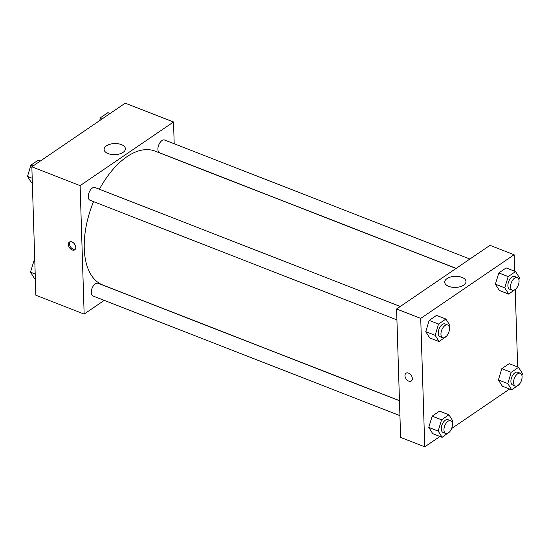 <?xml version="1.0" encoding="UTF-8"?>
<svg xmlns="http://www.w3.org/2000/svg" width="550" height="550" viewBox="0 0 550 550"><rect width="100%" height="100%" fill="white"/><g stroke="black" fill="none" stroke-linecap="round" stroke-linejoin="round"><path stroke-width="0.82" d="M104.252 300.376L84.15 314.077L35.874 295.261L31.838 166.822L125.242 103.159L173.518 121.976L174.199 143.777M106.397 145.846A10.656 5.548 178.2 0 1 118.161 143.763A10.656 5.548 178.2 0 1 125.393 148.768A10.656 5.548 178.2 0 1 114.922 154.646A10.656 5.548 178.2 0 1 104.101 149.435A10.656 5.548 178.2 0 1 106.397 145.846M84.15 314.077L80.114 185.639L31.838 166.822M80.114 185.639L173.518 121.976M72.201 249.954A4.702 3.107 55.7 0 1 68.702 246.104A4.702 3.107 55.7 0 1 69.424 242.048A4.702 3.107 55.7 0 1 74.642 244.186A4.702 3.107 55.7 0 1 74.724 249.824A4.702 3.107 55.7 0 1 72.201 249.954M70.022 241.773A4.702 3.107 -124.3 0 0 69.946 245.822A4.702 3.107 -124.3 0 0 73.274 249.226A4.702 3.107 -124.3 0 0 75.206 249.377M400.256 306.494L94.999 187.509A6.841 3.699 111.3 0 0 89.066 192.541A6.841 3.699 111.3 0 0 90.028 200.255L396.928 319.887M399.465 400.757L98.01 283.25A6.841 3.699 111.3 0 0 93.507 285.636A6.841 3.699 111.3 0 0 91.279 292.524A6.841 3.699 111.3 0 0 93.039 296.003L399.933 415.628M469.886 259.036L164.629 140.044A6.841 3.699 111.3 0 0 160.126 142.429A6.841 3.699 111.3 0 0 157.898 149.318A6.841 3.699 111.3 0 0 159.658 152.797L456.177 268.379M93.555 201.63A71.858 38.844 111.3 0 0 84.253 248.407A71.858 38.844 111.3 0 0 102.74 284.976L399.465 400.634M456.06 268.455L154.928 151.078A71.858 38.844 111.3 0 0 99.433 189.234M439.966 436.48L424.758 446.841L400.62 437.436L396.584 308.997L489.988 245.327L514.126 254.739L514.642 271.232M451.605 428.539L509.596 389.022M425.769 331.657L429.722 337.913L425.769 331.657L429.172 320.396L425.769 331.657L435.153 335.321L438.556 324.053L445.913 319.041L449.866 325.298L449.288 327.209M436.528 315.384L429.172 320.396L436.528 315.384L445.913 319.041M495.399 284.199L499.352 290.455L495.399 284.199L498.802 272.938L495.399 284.199L504.783 287.863L508.186 276.595L515.543 271.583L519.489 277.832L518.911 279.751M506.151 267.926L498.802 272.938L506.151 267.926L515.543 271.583M498.403 379.947L502.356 386.196L498.403 379.947L501.806 368.686L498.403 379.947L507.794 383.604L511.197 372.343L518.547 367.331L522.5 373.581L521.923 375.499M509.163 363.674L501.806 368.686L509.163 363.674L518.547 367.331M424.758 446.841L420.723 318.402L514.126 254.739M515.226 289.692L517.653 366.981M428.78 427.405L432.733 433.654L428.78 427.405L432.183 416.144L428.78 427.405L438.164 431.062L441.567 419.801L448.924 414.789L452.87 421.039L452.293 422.957M439.533 411.132L432.183 416.144L439.533 411.132L448.924 414.789M448.745 286.371A10.656 5.548 178.2 0 1 444.709 282.205A10.656 5.548 178.2 0 1 455.18 276.32A10.656 5.548 178.2 0 1 466.001 281.531A10.656 5.548 178.2 0 1 460.068 286.736A10.656 5.548 178.2 0 1 448.745 286.371M420.723 318.402L396.584 308.997M412.349 378.572A4.702 3.107 55.7 0 1 411.311 381.019A4.702 3.107 55.7 0 1 406.092 378.888A4.702 3.107 55.7 0 1 406.01 373.251A4.702 3.107 55.7 0 1 409.984 374A4.702 3.107 55.7 0 1 412.349 378.572M406.01 373.244A4.702 3.107 -124.3 0 0 406.092 378.881A4.702 3.107 -124.3 0 0 411.311 381.019M446.6 336.098L439.106 341.571L435.153 335.321M447.679 324.974L444.998 323.929A6.841 3.699 111.3 0 0 440.495 326.315A6.841 3.699 111.3 0 0 438.268 333.204A6.841 3.699 111.3 0 0 440.027 336.683L442.709 337.728A6.841 3.699 111.3 0 0 448.642 332.695A6.841 3.699 111.3 0 0 447.679 324.974A6.841 3.699 111.3 0 0 443.176 327.36A6.841 3.699 111.3 0 0 440.949 334.249A6.841 3.699 111.3 0 0 442.709 337.728M439.106 341.571L429.722 337.913M438.556 324.053L429.172 320.396M516.23 288.64L508.736 294.113L504.783 287.863M517.303 277.516L514.621 276.471A6.841 3.699 111.3 0 0 510.118 278.857A6.841 3.699 111.3 0 0 507.891 285.739A6.841 3.699 111.3 0 0 509.651 289.224L512.332 290.269A6.841 3.699 111.3 0 0 518.265 285.237A6.841 3.699 111.3 0 0 517.303 277.516A6.841 3.699 111.3 0 0 512.799 279.902A6.841 3.699 111.3 0 0 510.572 286.791A6.841 3.699 111.3 0 0 512.332 290.269M508.736 294.113L499.352 290.455M508.186 276.595L498.802 272.938M449.611 431.846L442.118 437.319L438.164 431.062M450.684 420.723L448.002 419.678A6.841 3.699 111.3 0 0 443.499 422.063A6.841 3.699 111.3 0 0 441.272 428.945A6.841 3.699 111.3 0 0 443.032 432.431L445.713 433.476A6.841 3.699 111.3 0 0 451.646 428.443A6.841 3.699 111.3 0 0 450.684 420.723A6.841 3.699 111.3 0 0 446.181 423.108A6.841 3.699 111.3 0 0 443.953 429.99A6.841 3.699 111.3 0 0 445.713 433.476M442.118 437.319L432.733 433.654M441.567 419.801L432.183 416.144M519.234 384.388L511.748 389.861L507.794 383.604M520.314 373.264L517.632 372.219A6.841 3.699 111.3 0 0 513.129 374.605A6.841 3.699 111.3 0 0 510.902 381.487A6.841 3.699 111.3 0 0 512.662 384.973L515.343 386.018A6.841 3.699 111.3 0 0 521.276 380.985A6.841 3.699 111.3 0 0 520.314 373.264A6.841 3.699 111.3 0 0 515.811 375.65A6.841 3.699 111.3 0 0 513.583 382.532A6.841 3.699 111.3 0 0 515.343 386.018M511.748 389.861L502.356 386.196M511.197 372.343L501.806 368.686M32.347 183.019L31.453 182.669L27.5 176.419L30.903 165.158L38.252 160.139L40.404 160.978M32.196 178.248L27.5 176.419M33.055 165.99L30.903 165.158M99.653 120.601L100.526 117.693L107.882 112.681L110.034 113.52M102.678 118.532L100.526 117.693M35.358 278.768L34.457 278.417L30.511 272.168L33.907 260.899L34.774 260.308M35.207 273.996L30.511 272.168M34.808 261.25L33.907 260.899"/></g></svg>

